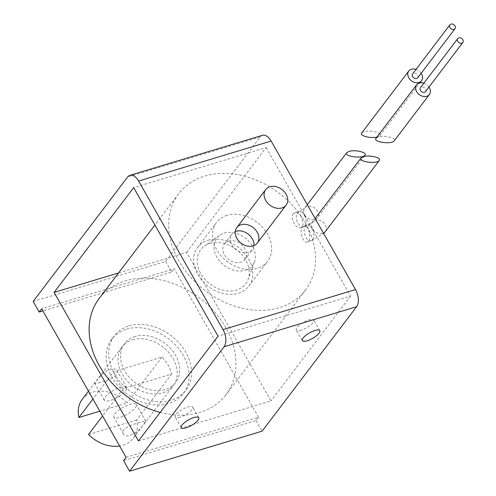 <?xml version="1.0" encoding="UTF-8"?>
<svg xmlns="http://www.w3.org/2000/svg" width="496" height="496" viewBox="0 0 496 496"><rect width="100%" height="100%" fill="white"/><g stroke="black" fill="none" stroke-linecap="round" stroke-linejoin="round"><path stroke-width="0.37" stroke-dasharray="2.48 1.86" d="M361.671 133.033L363.903 131.775C369.886 129.747 382.521 132.767 379.886 135.594L376.935 137.045M421.129 73.303A8.029 6.163 37.2 0 0 416.014 69.421M417.713 77.804A3.212 2.468 37.2 0 0 416.646 73.898A3.212 2.468 37.2 0 0 412.598 73.923M375.968 138.316L378.2 137.057C384.183 135.024 396.819 138.043 394.184 140.87M428.966 87.098A8.029 6.163 37.2 0 0 423.851 83.21M425.549 91.593A3.212 2.468 37.2 0 0 424.483 87.693A3.212 2.468 37.2 0 0 420.434 87.711M126.046 457.318L258.546 417.291L256.06 420.571L123.56 460.592M256.06 420.571L262.093 431.179M262.446 135.303A12.84 7.18 -106.8 0 0 260.133 136.989L165.658 261.423L33.158 301.444M165.658 261.423L171.684 272.031L42.892 310.936M138.483 440.944L270.983 400.923L186.601 252.383L118.538 272.943M186.601 252.383L266.16 147.597L133.66 187.618M305.294 222.785A79.627 61.163 -142.8 0 1 305.517 290.024A79.627 61.163 -142.8 0 1 178.907 260.964A79.627 61.163 -142.8 0 1 178.684 193.725A79.627 61.163 -142.8 0 1 305.294 222.785M266.16 147.597L350.542 296.131L218.042 336.152M180.079 417.192A10.063 3.137 -29.6 0 1 175.224 417.031A10.063 3.137 -29.6 0 1 182.423 409.33A10.063 3.137 -29.6 0 1 192.727 407.086A10.063 3.137 -29.6 0 1 189.323 412.238A10.063 3.137 -29.6 0 1 180.079 417.192M301.153 330.144A10.063 3.137 -29.6 0 1 296.298 329.983A10.063 3.137 -29.6 0 1 303.496 322.288A10.063 3.137 -29.6 0 1 313.794 320.044A10.063 3.137 -29.6 0 1 310.397 325.19A10.063 3.137 -29.6 0 1 301.153 330.144M350.542 296.131L270.983 400.923M258.546 417.291L174.17 268.758L41.67 308.779M171.684 272.031L174.17 268.758M160.146 412.412A79.627 61.163 37.2 0 0 225.959 394.816A79.627 61.163 37.2 0 0 199.528 297.953A79.627 61.163 37.2 0 0 99.126 298.518M135.042 336.511A32.11 24.664 37.2 0 0 124.539 343.623A32.11 24.664 37.2 0 0 135.197 382.683A32.11 24.664 37.2 0 0 175.683 382.453A32.11 24.664 37.2 0 0 170.977 348.911A32.11 24.664 37.2 0 0 135.042 336.511A32.11 24.664 -142.8 0 1 170.977 348.911A32.11 24.664 -142.8 0 1 175.683 382.453A32.11 24.664 -142.8 0 1 135.197 382.683A32.11 24.664 -142.8 0 1 124.539 343.623A32.11 24.664 -142.8 0 1 135.042 336.511M253.884 245.663A12.84 9.864 -142.8 0 1 252.334 249.643A12.84 9.864 -142.8 0 1 248.13 252.483A12.84 9.864 -142.8 0 1 233.752 247.523A12.84 9.864 -142.8 0 1 231.874 234.112A12.84 9.864 -142.8 0 1 235.29 231.539M227.032 215.351A32.11 24.664 37.2 0 0 216.529 222.462A32.11 24.664 37.2 0 0 227.187 261.516A32.11 24.664 37.2 0 0 267.673 261.293A32.11 24.664 37.2 0 0 262.973 227.751A32.11 24.664 37.2 0 0 227.032 215.351M302.213 227.311L303.657 226.257C309.417 224.043 312.232 240.932 307.049 241.992C303.391 243.654 298.914 231.235 302.213 227.311M293.024 213.925L294.574 212.846C300.836 210.366 306.41 226.529 300.458 227.825C296.286 229.567 289.664 217.831 293.024 213.925M126.53 329.177A44.95 34.528 -142.8 0 1 176.836 346.537A44.95 34.528 -142.8 0 1 183.421 393.495A44.95 34.528 -142.8 0 1 126.747 393.812A44.95 34.528 -142.8 0 1 111.823 339.134A44.95 34.528 -142.8 0 1 126.53 329.177M132.556 339.791A32.11 24.664 -142.8 0 1 168.491 352.191A32.11 24.664 -142.8 0 1 173.197 385.727A32.11 24.664 -142.8 0 1 132.711 385.956A32.11 24.664 -142.8 0 1 122.053 346.896A32.11 24.664 -142.8 0 1 132.556 339.791M129.016 325.903A44.95 34.528 -142.8 0 1 179.323 343.263A44.95 34.528 -142.8 0 1 185.907 390.222A44.95 34.528 -142.8 0 1 129.233 390.538A44.95 34.528 -142.8 0 1 114.309 335.854A44.95 34.528 -142.8 0 1 129.016 325.903M100.235 382.36C96.906 383.458 95.108 383.867 94.848 383.575C94.246 383.427 102.43 371.647 110.18 369.26C113.658 368.41 115.99 368.95 117.18 370.89L116.659 374.945C112.592 378.349 107.117 380.816 100.235 382.36M82.268 399.292A32.11 24.664 -142.8 0 1 92.777 392.181A32.11 24.664 -142.8 0 1 127.162 402.926L99.839 411.178M113.689 371.665A32.11 24.664 37.2 0 0 123.33 388.641L171.616 374.058A32.11 24.664 37.2 0 0 161.969 357.083L113.689 371.665L92.926 399.007M123.33 388.641L102.573 415.983M171.616 374.058L136.803 419.901A32.11 24.664 -142.8 0 1 133.412 438.123A32.11 24.664 -142.8 0 1 119.61 445.985M161.969 357.083L127.162 402.926M144.274 423.565L145.7 421.092C146.301 420.49 118.519 426.808 123.368 433.777C126.368 440.442 140.616 430.317 144.274 423.565M88.524 434.484L136.803 419.901M208.14 240.238A32.11 24.664 -142.8 0 1 244.075 252.638A32.11 24.664 -142.8 0 1 248.775 286.18A32.11 24.664 -142.8 0 1 208.295 286.403A32.11 24.664 -142.8 0 1 197.637 247.349A32.11 24.664 -142.8 0 1 208.14 240.238M209.944 243.424A28.253 21.7 -142.8 0 1 239.258 251.949A28.253 21.7 -142.8 0 1 248.161 279.316A28.253 21.7 -142.8 0 1 210.081 284.047A28.253 21.7 -142.8 0 1 204.414 246.097A28.253 21.7 -142.8 0 1 209.944 243.424M224.093 233.132A22.475 17.261 -142.8 0 1 247.411 239.915A22.475 17.261 -142.8 0 1 254.491 261.683A22.475 17.261 -142.8 0 1 224.204 265.447A22.475 17.261 -142.8 0 1 219.691 235.259A22.475 17.261 -142.8 0 1 224.093 233.132M228.619 241.087A12.84 9.864 -142.8 0 1 242.99 246.047A12.84 9.864 -142.8 0 1 244.869 259.464A12.84 9.864 -142.8 0 1 228.681 259.557A12.84 9.864 -142.8 0 1 224.415 243.933A12.84 9.864 -142.8 0 1 228.619 241.087M125.643 390.767A12.84 4.005 150.4 0 0 126.616 387.5A12.84 4.005 150.4 0 0 113.472 390.364A12.84 4.005 150.4 0 0 104.284 400.191A12.84 4.005 150.4 0 0 113.875 399.119A12.84 4.005 150.4 0 0 125.643 390.767M114.905 413.9A12.84 4.005 -29.6 0 1 126.672 405.548A12.84 4.005 -29.6 0 1 136.264 404.476A12.84 4.005 -29.6 0 1 135.29 407.743A12.84 4.005 -29.6 0 1 123.523 416.094A12.84 4.005 -29.6 0 1 113.931 417.167A12.84 4.005 -29.6 0 1 114.905 413.9M260.133 136.989L127.633 177.01M304.308 215.134A8.029 4.489 73.2 0 1 303.521 226.908A8.029 4.489 73.2 0 1 297.433 221.972A8.029 4.489 73.2 0 1 297.433 212.592A8.029 4.489 73.2 0 1 298.883 211.544A8.029 4.489 73.2 0 1 304.308 215.134M304.687 214.892A8.029 6.163 37.2 0 0 317.452 217.818A8.029 6.163 37.2 0 0 316.274 209.436A8.029 6.163 37.2 0 0 307.291 206.336A8.029 6.163 37.2 0 0 304.668 208.115A8.029 6.163 37.2 0 0 304.687 214.892M312.145 228.923A8.029 4.489 73.2 0 1 311.358 240.703A8.029 4.489 73.2 0 1 305.263 235.761A8.029 4.489 73.2 0 1 305.269 226.387A8.029 4.489 73.2 0 1 306.714 225.333A8.029 4.489 73.2 0 1 312.145 228.923M325.289 231.613A8.029 6.163 37.2 0 0 324.111 223.231A8.029 6.163 37.2 0 0 315.127 220.131A8.029 6.163 37.2 0 0 312.505 221.904A8.029 6.163 37.2 0 0 312.523 228.681A8.029 6.163 37.2 0 0 323.429 233.095M379.886 135.594L419.926 82.857M224.415 243.933L231.874 234.112M244.869 259.464L252.334 249.643M300.464 227.831L303.521 226.908C309.213 225.072 313.856 222.047 317.452 217.818L364.002 156.513M294.574 212.84L298.883 211.544C299.51 211.792 306.336 207.334 304.674 208.103L307.278 204.674M307.049 242.005L311.358 240.703L323.64 233.473M303.657 226.257L306.714 225.333C307.34 225.587 314.173 221.123 312.511 221.892L315.115 218.463M319.821 330.652L313.794 320.044M302.324 340.597L296.298 329.983M198.753 417.7L192.727 407.086M181.251 427.639L175.224 417.031M178.684 193.725L154.913 225.029M305.517 290.024L225.959 394.816M248.775 286.18L267.673 261.293M197.637 247.349L216.529 222.462M183.421 393.495L185.907 390.222M111.823 339.134L114.309 335.854M133.412 438.123L173.197 385.727M88.455 391.146L122.053 346.896M219.691 235.259L204.414 246.097M254.491 261.683L248.161 279.316M145.7 421.092L136.264 404.476M123.368 433.777L113.931 417.167M126.616 387.5L117.18 370.89M104.284 400.191L94.848 383.575"/><path stroke-width="0.74" d="M416.014 69.421A8.029 6.163 37.2 0 0 411.389 69.229A8.029 6.163 37.2 0 0 408.766 71.009A8.029 6.163 37.2 0 0 408.785 77.785A8.029 6.163 37.2 0 0 421.55 80.718A8.029 6.163 37.2 0 0 421.129 73.303M376.935 137.045C370.593 138.706 359.185 135.712 361.671 133.033L408.766 71.009M449.897 24.8L412.598 73.923A3.212 2.468 37.2 0 0 412.61 76.632A3.212 2.468 37.2 0 0 416.665 78.517A3.212 2.468 37.2 0 0 417.713 77.804L455.006 28.681A3.212 2.468 -142.8 0 1 453.958 29.394A3.212 2.468 -142.8 0 1 450.362 28.154A3.212 2.468 -142.8 0 1 449.897 24.8A3.212 2.468 -142.8 0 1 453.945 24.775A3.212 2.468 -142.8 0 1 455.006 28.681M423.851 83.21A8.029 6.163 37.2 0 0 419.225 83.024A8.029 6.163 37.2 0 0 416.597 84.797A8.029 6.163 37.2 0 0 416.621 91.58A8.029 6.163 37.2 0 0 429.387 94.507A8.029 6.163 37.2 0 0 428.966 87.098M429.387 94.507L394.184 140.87C391.778 144.677 372.682 141.999 375.968 138.316L416.597 84.797M457.727 38.595L420.434 87.711A3.212 2.468 37.2 0 0 420.447 90.421A3.212 2.468 37.2 0 0 424.502 92.306A3.212 2.468 37.2 0 0 425.549 91.593L462.842 42.476A3.212 2.468 -142.8 0 1 461.795 43.189A3.212 2.468 -142.8 0 1 458.199 41.949A3.212 2.468 -142.8 0 1 457.727 38.595A3.212 2.468 -142.8 0 1 461.776 38.57A3.212 2.468 -142.8 0 1 462.842 42.476M123.56 460.592L129.592 471.2L224.068 346.76A12.84 7.18 -106.8 0 0 223.014 329.604L138.638 181.071A12.84 7.18 -106.8 0 0 129.952 175.324A12.84 7.18 -106.8 0 0 127.633 177.01L33.158 301.444L39.184 312.058L41.67 308.779L126.046 457.318L123.56 460.592M129.952 175.324L262.446 135.303A12.84 7.18 -106.8 0 1 271.132 141.05L355.514 289.583A12.84 7.18 -106.8 0 1 356.568 306.739L262.093 431.179L129.592 471.2M186.105 427.8A10.063 3.137 -29.6 0 1 181.251 427.639A10.063 3.137 -29.6 0 1 188.449 419.938A10.063 3.137 -29.6 0 1 198.753 417.7A10.063 3.137 -29.6 0 1 195.35 422.846A10.063 3.137 -29.6 0 1 186.105 427.8M307.179 340.758A10.063 3.137 -29.6 0 1 302.324 340.597A10.063 3.137 -29.6 0 1 309.523 332.897A10.063 3.137 -29.6 0 1 319.821 330.652A10.063 3.137 -29.6 0 1 316.423 335.804A10.063 3.137 -29.6 0 1 307.179 340.758M253.103 245.935A12.84 9.864 -142.8 0 1 238.725 240.975A12.84 9.864 -142.8 0 1 236.846 227.559A12.84 9.864 -142.8 0 1 253.041 227.472A12.84 9.864 -142.8 0 1 257.306 243.09A12.84 9.864 -142.8 0 1 253.103 245.935M42.892 310.936L39.184 312.058M118.538 272.943L54.101 292.411L133.66 187.618L218.042 336.152L138.483 440.944L54.101 292.411M154.913 225.029L99.126 298.518A79.627 61.163 37.2 0 0 99.349 365.75A79.627 61.163 37.2 0 0 160.146 412.412M235.29 231.539A12.84 9.864 -142.8 0 1 248.068 234.019A12.84 9.864 -142.8 0 1 253.884 245.663M363.283 156.705L361.051 157.964C357.765 161.646 376.861 164.325 379.266 160.518C381.901 157.691 369.266 154.671 363.283 156.705M348.986 151.423L346.754 152.681C343.468 156.37 362.564 159.049 364.963 155.242C367.604 152.415 354.969 149.395 348.986 151.423M92.926 399.007L78.883 417.508A32.11 24.664 -142.8 0 1 82.268 399.292L88.455 391.146M102.573 415.983L88.524 434.484A32.11 24.664 -142.8 0 0 119.61 445.985M99.839 411.178L78.883 417.508M269.886 186.732A12.84 9.864 -142.8 0 1 284.264 191.692A12.84 9.864 -142.8 0 1 286.142 205.108A12.84 9.864 -142.8 0 1 269.948 205.195A12.84 9.864 -142.8 0 1 265.689 189.571A12.84 9.864 -142.8 0 1 269.886 186.732M356.568 306.739L224.068 346.76M355.514 289.583L223.014 329.604M271.132 141.05L138.638 181.071M323.429 233.095A8.029 6.163 37.2 0 0 325.289 231.613L379.266 160.518M419.926 82.857L421.55 80.718M323.64 233.473L325.289 231.613M364.002 156.513L364.963 155.242M307.278 204.674L346.754 152.681M315.115 218.463L361.051 157.964M257.306 243.09L286.142 205.108M236.846 227.559L265.689 189.571"/></g></svg>
